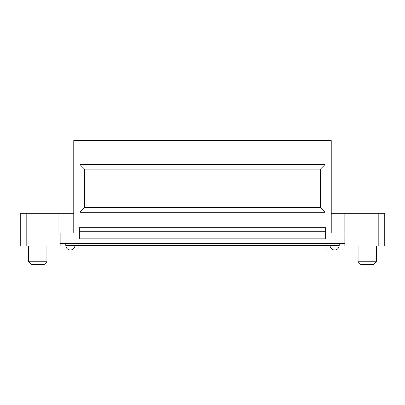 <?xml version="1.0" encoding="UTF-8"?>
<svg xmlns="http://www.w3.org/2000/svg" width="405" height="405" viewBox="0 0 405 405"><rect width="100%" height="100%" fill="white"/><g stroke="black" fill="none" stroke-linecap="round" stroke-linejoin="round"><path stroke-width="0.61" d="M376.432 261.787L373.81 264.409L360.708 264.409L358.086 261.787L376.432 261.787L376.432 246.063M46.914 261.787L44.292 264.409L31.19 264.409L28.568 261.787L46.914 261.787L46.914 246.063M378.199 213.308L384.75 213.308L384.75 246.063L378.199 246.063L378.199 213.308L331.229 213.308M26.801 213.308L26.801 246.063L20.25 246.063L20.25 213.308L73.771 213.308M378.199 246.063L344.852 246.063L344.852 243.445L60.148 243.445L60.148 232.961L73.771 232.961L73.771 140.591L331.229 140.591L331.229 232.961L344.852 232.961L344.852 213.308M344.852 243.445L344.852 232.961M79.34 227.721L325.66 227.721L325.66 238.859L79.34 238.859L79.34 227.721M79.998 164.572L325.002 164.572L325.002 212.26L79.998 212.26L79.998 164.572L84.579 169.153L84.579 207.674L320.421 207.674L325.002 212.26M79.34 231.711L325.66 231.711M325.002 164.572L320.421 169.153L84.579 169.153M84.579 207.674L79.998 212.26M58.052 213.308L58.052 232.961L60.148 232.961M26.801 246.063L60.148 246.063L60.148 243.445M65.782 243.445L65.782 245.41A4.587 4.587 0 0 0 70.364 249.996A4.587 4.587 0 0 0 74.95 245.41M65.782 245.41A4.587 4.587 0 0 0 70.364 249.996A4.587 4.587 0 0 1 65.782 245.41L326.116 245.41L326.116 249.996L334.636 249.996A4.587 4.587 0 0 1 330.05 245.41A4.587 4.587 0 0 0 334.636 249.996A4.587 4.587 0 0 0 339.218 245.41A4.587 4.587 0 0 1 334.636 249.996A4.587 4.587 0 0 0 339.218 245.41A4.587 4.587 0 0 1 334.636 249.996M339.172 246.063L344.852 246.063M384.75 246.063L384.75 213.308M339.218 243.445L339.218 245.41L326.116 245.41L326.116 243.445M320.421 207.674L320.421 169.153M78.884 243.445L78.884 249.996L326.116 249.996M28.568 261.787L28.568 246.063M78.884 249.996L70.364 249.996L78.884 249.996M358.086 261.787L358.086 246.063"/></g></svg>
